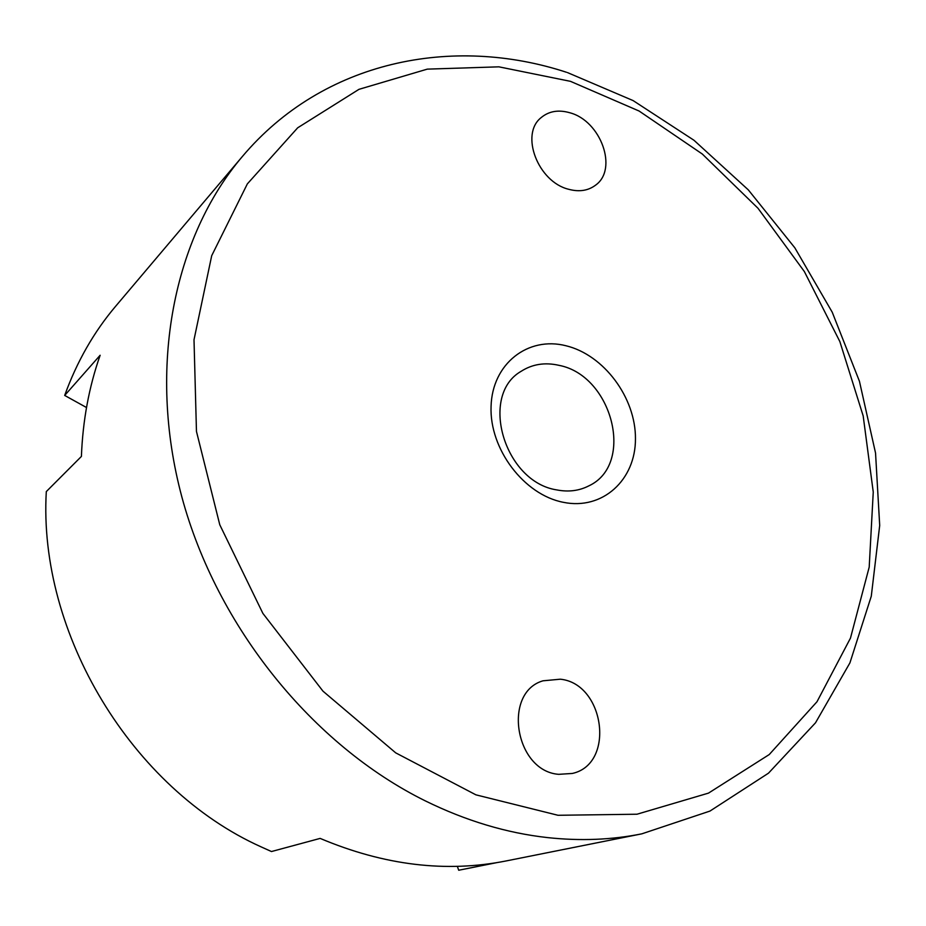 <?xml version="1.0" encoding="UTF-8"?>
<svg xmlns="http://www.w3.org/2000/svg" width="926" height="926" viewBox="0 0 926 926"><rect width="100%" height="100%" fill="white"/><g stroke="black" fill="none" stroke-linecap="round" stroke-linejoin="round"><path stroke-width="1.39" d="M556.723 489.9C568.414 492.181 579.097 490.849 588.774 485.895C635.224 464.482 612.456 375.435 558.991 365.342C544.997 362.147 532.381 364.126 521.164 371.291C478.95 395.298 504.323 481.96 556.723 489.9M569.93 112.787C600.962 120.982 618.232 169.25 595.568 185.165C588.16 190.733 579.19 192.11 568.633 189.274C537.983 181.913 519.81 134.258 541.097 117.648C548.921 111.12 558.54 109.499 569.93 112.787M558.714 774.333C514.972 771.138 502.355 692.463 543.006 680.807L560.334 679.198C604.655 683.573 615.582 764.031 572.326 773.453L558.714 774.333M64.681 395.437L100.135 355.26C89.012 386.894 82.773 420.612 81.407 456.425L46.3 491.59C38.012 633.5 132.024 788.802 261.039 846.839L271.468 851.538L320.141 838.4C384.082 865.382 446.124 872.882 506.279 860.914L641.811 833.84C611.762 839.87 580.347 841.132 547.59 837.602C506.719 833.076 465.975 820.841 425.335 800.897C312.895 745.349 216.939 627.064 181.866 496.996C146.979 366.777 174.1 236.859 242.299 156.587L115.669 306.228C93.908 331.925 76.916 361.649 64.681 395.437L86.5 407.521M457.34 866.331L458.717 870.243L496.602 862.673M563.332 502.309C524.012 494.831 489.333 449.017 491.069 406.375C492.215 363.594 528.075 336.011 565.983 345.757C603.926 354.901 635.78 397.729 635.456 438.739C635.687 479.853 602.641 510.434 563.332 502.309M558.019 815.285L636.995 814.22L708.494 793.119L769.24 754.551L816.998 701.734L850.473 638.107L869.201 567.117L873.253 492.053L863.182 415.936L839.859 341.578L804.358 271.549L758 208.269L702.325 154.04L639.114 111.039L570.474 81.338L498.882 66.834L427.268 69.137L358.964 89.336L297.686 127.8L247.346 183.892L211.707 255.68L194.009 339.773L196.462 431.423L219.775 524.764L262.891 613.406L322.977 691.166L395.715 752.861L475.895 794.832L558.019 815.285M567.453 72.575L633.106 100.587L693.944 140.243L748.312 189.876L794.821 247.798L832.231 312.212L859.444 381.28L875.545 453.045L879.7 525.436L871.285 596.205L849.918 662.889L815.505 722.812L768.487 773.175L709.964 811.072L641.811 833.84M566.457 72.263C452.756 35.061 323.394 60.387 242.299 156.587"/></g></svg>
